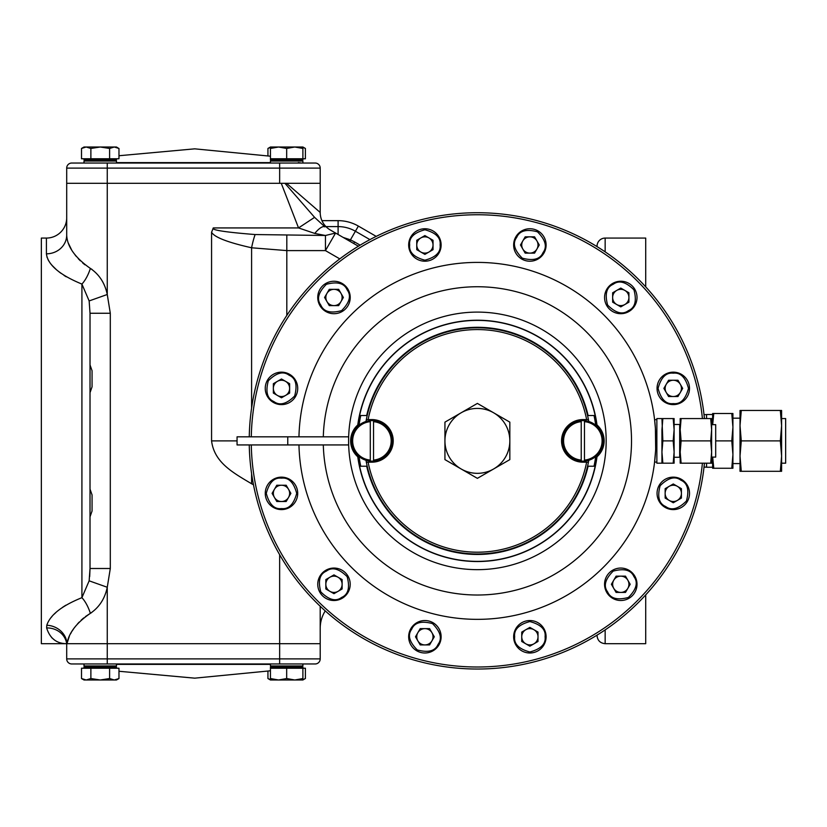 <?xml version="1.0" encoding="UTF-8"?>
<svg xmlns="http://www.w3.org/2000/svg" width="827" height="827" viewBox="0 0 827 827"><rect width="100%" height="100%" fill="white"/><g stroke="black" fill="none" stroke-linecap="round" stroke-linejoin="round"><path stroke-width="1.24" d="M275.618 159.993L270.439 161.048L302.889 161.048L302.889 163.033L302.889 161.048L297.72 159.993M270.439 161.048L270.439 163.033M302.889 147.01L305.401 148.457L302.889 147.34L305.401 148.457L305.401 158.774L270.439 158.774L270.439 159.993L302.889 159.993L302.889 147.01L294.784 147.01L302.889 148.457M270.439 147.01L270.439 148.457L278.554 147.01L270.439 147.01L267.938 148.457L267.938 155.734M267.938 148.457L270.439 147.34M278.554 147.01L286.669 148.457L294.784 147.01L272.621 147.01M740.02 425.667L740.02 410.461L741.281 410.461L740.02 425.667L740.02 456.09L741.281 440.884L740.02 425.667M740.02 471.297L740.02 456.09L741.281 471.297L740.02 471.297M781.598 425.667L781.598 410.461L780.337 410.461L781.598 425.667L780.337 440.884L781.598 456.09L781.598 425.667M781.598 471.297L781.598 456.09L780.337 471.297L781.598 471.297M780.337 410.461L741.281 410.461M780.337 440.884L741.281 440.884M780.337 471.297L741.281 471.297M546.099 636.78A16.22 16.22 0 0 1 529.869 652.999A16.22 16.22 0 0 1 513.65 636.78A16.22 16.22 0 0 1 529.869 620.55A16.22 16.22 0 0 1 546.099 636.78A16.22 16.22 0 0 0 529.869 620.55A16.22 16.22 0 0 0 513.65 636.78M525.807 629.729A8.136 8.136 0 0 0 525.807 643.819A8.136 8.136 0 0 0 538.015 636.78A8.136 8.136 0 0 0 525.807 629.729M521.734 641.473L521.734 632.076L529.869 627.383L538.015 632.076L538.015 641.473L529.869 646.176L521.734 641.473M333.974 281.252A16.22 16.22 0 0 1 348.033 289.357A16.22 16.22 0 0 1 333.974 313.702A16.22 16.22 0 0 1 319.925 305.587A16.22 16.22 0 0 1 333.974 281.252M326.934 293.409A8.136 8.136 0 0 0 333.974 305.608A8.136 8.136 0 0 0 341.024 293.409A8.136 8.136 0 0 0 326.934 293.409M338.677 289.336L343.37 297.472L338.677 305.608L329.28 305.608L324.577 297.472L329.28 289.336L338.677 289.336M655.666 449.02L655.408 428.314L654.457 418.565L654.591 419.682L656.865 419.682M656.865 462.076L654.591 462.076L654.457 463.192L655.563 451.035M298.96 436.821A178.467 178.467 0 0 1 477.386 262.407A178.467 178.467 0 0 1 655.852 440.884A178.467 178.467 0 0 1 477.386 619.351A178.467 178.467 0 0 1 298.96 444.936M702.412 463.192A226.133 226.133 0 0 1 468.237 666.82A226.133 226.133 0 0 1 251.294 444.936M249.258 444.936A228.159 228.159 0 0 0 477.386 669.033A228.159 228.159 0 0 0 704.449 463.192L703.767 469.271M323.305 436.821A154.132 154.132 0 0 1 477.386 286.742A154.132 154.132 0 0 1 631.518 440.884A154.132 154.132 0 0 1 477.386 595.016A154.132 154.132 0 0 1 323.305 444.936M706.558 414.616L704.025 414.616L703.767 412.487L704.449 418.565A228.159 228.159 0 0 0 477.386 212.725A228.159 228.159 0 0 0 249.258 436.821M251.294 436.821A226.133 226.133 0 0 1 468.237 214.937A226.133 226.133 0 0 1 702.412 418.565M111.294 667.007L116.462 665.952L84.013 665.952L84.013 663.967M89.192 667.007L84.013 665.952L89.192 667.007M706.558 463.192L706.558 467.245L712.636 467.245L712.636 457.104L712.636 468.258L713.773 468.258L712.678 457.104M712.678 424.654L713.773 413.5L712.636 413.5L712.636 424.654L712.636 414.513L706.558 414.513L706.558 418.565M740.02 418.183L732.918 418.183M732.918 427.187L732.918 413.5L731.781 413.5L732.918 427.187L731.781 440.884L732.918 454.571L732.918 427.187M740.02 463.575L732.918 463.575M732.918 468.258L732.918 454.571L731.781 468.258L732.918 468.258M713.773 413.5L731.781 413.5M711.623 457.104L715.686 457.104L715.686 440.884L731.781 440.884M713.773 468.258L731.781 468.258M674.108 424.489L679.68 424.489L679.68 457.269L674.108 457.269M661.941 463.192L662.861 463.192L661.941 452.038L662.861 440.884L661.941 418.565L656.865 418.565L656.865 463.192L661.941 463.192L661.941 429.72L662.861 418.565L661.941 418.565M662.861 463.192L674.108 463.192L674.108 418.565L662.861 418.565M662.861 440.884L673.178 440.884L674.108 429.72L673.178 418.565M673.178 463.192L674.108 452.038L673.178 440.884M595.151 415.526A120.463 120.463 0 0 0 359.611 415.526L366.681 415.526A113.568 113.568 0 0 1 588.09 415.526L595.357 415.526M781.598 463.192L785.65 463.192L785.65 418.565L781.598 418.565M116.462 158.774L116.462 159.993L84.013 159.993L84.013 158.774M90.877 148.457L86.194 147.01L84.013 147.01L81.511 148.457L86.194 147.01L114.291 147.01L118.974 148.457L118.974 158.774L90.877 158.774L90.877 148.457L100.243 147.01L109.609 148.457L114.291 147.01L116.462 147.01L118.127 148.012M90.877 158.774L81.511 158.774L81.511 148.457M109.609 148.457L109.609 158.774M408.672 636.78A16.22 16.22 0 0 1 429.089 621.108A16.22 16.22 0 0 1 438.941 644.884A16.22 16.22 0 0 1 408.672 636.78M417.842 640.842A8.136 8.136 0 0 0 431.942 640.842A8.136 8.136 0 0 0 424.892 628.634A8.136 8.136 0 0 0 417.842 640.842M415.495 636.78L420.199 628.634L429.595 628.634L434.289 636.78L429.595 644.915L420.199 644.915L415.495 636.78M673.281 509.597A16.22 16.22 0 0 1 657.61 489.17A16.22 16.22 0 0 1 681.396 479.319A16.22 16.22 0 0 1 673.281 509.597M669.208 486.317A8.136 8.136 0 0 0 669.208 500.418A8.136 8.136 0 0 0 681.417 493.368A8.136 8.136 0 0 0 669.208 486.317M673.281 502.764L665.146 498.071L665.146 488.674L673.281 483.971L681.417 488.674L681.417 498.071L673.281 502.764M461.156 412.776A32.449 32.449 0 0 1 509.835 440.884A32.449 32.449 0 0 1 461.156 468.981A32.449 32.449 0 0 1 461.156 412.776L444.936 422.142L444.936 459.616L477.386 478.347L509.835 459.616L509.835 422.142L477.386 403.411L461.156 412.776M287.765 444.936L237.06 444.936L237.06 436.821L348.601 436.821L348.601 444.936L287.765 444.936L287.765 436.821M582.839 420.602A20.282 20.282 0 0 1 603.121 440.884A20.282 20.282 0 0 1 581.226 461.094A20.282 20.282 0 0 1 562.567 440.884A20.282 20.282 0 0 1 582.839 420.602M584.462 421.325L584.462 421.677A19.269 19.269 0 0 1 602.108 440.884A19.269 19.269 0 0 1 584.462 460.081L584.462 460.432M581.226 461.094L581.226 460.081A19.269 19.269 0 0 1 563.58 440.884A19.269 19.269 0 0 1 581.226 421.677L581.226 420.664M584.462 460.081L584.462 421.677M581.226 421.677L581.226 460.081M317.754 584.286A16.22 16.22 0 0 1 325.869 570.237A16.22 16.22 0 0 1 350.203 584.286A16.22 16.22 0 0 1 342.089 598.334A16.22 16.22 0 0 1 317.754 584.286M329.911 591.336A8.136 8.136 0 0 0 342.12 584.286A8.136 8.136 0 0 0 329.911 577.236A8.136 8.136 0 0 0 329.911 591.336M325.838 579.582L333.974 574.889L342.12 579.582L342.12 588.979L333.974 593.683L325.838 588.979L325.838 579.582M270.439 148.457L270.439 158.774M286.669 148.457L286.669 158.774M84.013 668.226L84.013 667.007L116.462 667.007L116.462 668.226M90.877 668.226L118.974 668.226L118.974 678.543L114.291 679.99L109.609 678.543L100.243 679.99L90.877 678.543L90.877 668.226L81.511 668.226L81.511 678.543L86.194 679.99L116.462 679.99L118.974 678.543M109.609 668.226L109.609 678.543M90.877 678.543L86.194 679.99L84.013 679.99L81.511 678.543M704.025 467.141L706.558 467.141M302.889 665.952L302.889 663.967L302.889 665.952L297.72 667.007L302.889 665.952L270.439 665.952L270.439 663.967M620.788 600.505A16.22 16.22 0 0 1 606.739 592.401A16.22 16.22 0 0 1 620.788 568.056A16.22 16.22 0 0 1 634.836 576.171A16.22 16.22 0 0 1 620.788 600.505M613.748 588.348A8.136 8.136 0 0 0 627.838 588.348A8.136 8.136 0 0 0 620.788 576.15A8.136 8.136 0 0 0 613.748 588.348M616.094 592.421L611.391 584.286L616.094 576.15L625.491 576.15L630.184 584.286L625.491 592.421L616.094 592.421M477.386 329.57A111.304 111.304 0 0 0 368.129 419.589L371.923 419.589A21.295 21.295 0 0 1 393.218 440.884A21.295 21.295 0 0 1 371.923 462.169L368.129 462.169A111.304 111.304 0 0 0 586.632 462.169L582.839 462.169A21.295 21.295 0 0 1 561.554 440.884A21.295 21.295 0 0 1 582.839 419.589L586.632 419.589A111.304 111.304 0 0 0 477.386 329.57M586.632 419.589L588.421 419.589A113.061 113.061 0 0 0 366.34 419.589L368.129 419.589M368.129 462.169L366.34 462.169A113.061 113.061 0 0 0 588.772 460.277M588.421 419.589A113.061 113.061 0 0 1 588.772 421.481M594.013 466.232A119.357 119.357 0 0 0 595.698 456.566M595.698 425.192A119.357 119.357 0 0 0 594.013 415.526M586.632 462.169L588.421 462.169M366.34 419.589A113.061 113.061 0 0 0 365.999 421.481M365.999 460.277A113.061 113.061 0 0 0 366.34 462.169M360.758 415.526A119.357 119.357 0 0 0 359.063 425.192M359.063 456.566A119.357 119.357 0 0 0 360.758 466.232M281.49 372.16A16.22 16.22 0 0 1 297.162 392.587A16.22 16.22 0 0 1 273.375 402.439A16.22 16.22 0 0 1 281.49 372.16M277.417 395.44A8.136 8.136 0 0 0 289.626 388.39A8.136 8.136 0 0 0 277.417 381.34A8.136 8.136 0 0 0 277.417 395.44M281.49 378.993L289.626 383.687L289.626 393.083L281.49 397.787L273.355 393.083L273.355 383.687L281.49 378.993M270.439 678.543L270.439 679.99L302.889 679.99L302.889 678.543L294.784 679.99L286.669 678.543L278.554 679.99L270.439 678.543L270.439 667.007L302.889 667.007L302.889 668.226L305.401 668.226L305.401 678.543L302.889 679.66M304.481 679.029L302.889 679.99M270.439 679.99L267.938 678.543L270.439 679.66L267.938 678.543L267.938 671.266M408.672 244.978A16.22 16.22 0 0 1 424.892 228.759A16.22 16.22 0 0 1 441.122 244.978A16.22 16.22 0 0 1 424.892 261.208A16.22 16.22 0 0 1 408.672 244.978A16.22 16.22 0 0 0 424.892 261.208A16.22 16.22 0 0 0 441.122 244.978M420.829 237.938A8.136 8.136 0 0 0 420.829 252.028A8.136 8.136 0 0 0 433.028 244.978A8.136 8.136 0 0 0 420.829 237.938M433.028 240.285L433.028 249.682L424.892 254.375L416.756 249.682L416.756 240.285L424.892 235.581L433.028 240.285M711.623 452.038L711.623 418.565L710.703 418.565L711.623 429.72L710.703 440.884L711.623 452.038L710.703 463.192L711.623 463.192L711.623 452.038M715.686 440.884L715.686 424.654L711.623 424.654M680.187 429.72L680.187 452.038L681.117 440.884L680.187 429.72L681.117 418.565L680.187 418.565L680.187 429.72M681.117 440.884L710.703 440.884M681.117 463.192L680.187 452.038L680.187 463.192L710.703 463.192M710.703 418.565L681.117 418.565M546.099 244.978A16.22 16.22 0 0 1 525.672 260.65A16.22 16.22 0 0 1 515.821 236.873A16.22 16.22 0 0 1 546.099 244.978M522.829 249.051A8.136 8.136 0 0 0 536.919 249.051A8.136 8.136 0 0 0 529.869 236.842A8.136 8.136 0 0 0 522.829 249.051M539.266 244.978L534.573 253.124L525.176 253.124L520.483 244.978L525.176 236.842L534.573 236.842L539.266 244.978M477.386 312.099A128.785 128.785 0 0 1 606.17 440.884A128.785 128.785 0 0 1 477.386 569.658A128.785 128.785 0 0 1 348.601 440.884A128.785 128.785 0 0 1 477.386 312.099M357.564 426.556A120.67 120.67 0 0 1 357.771 424.975A120.67 120.67 0 0 1 597.001 424.975A21.295 21.295 0 0 1 597.001 456.783A120.67 120.67 0 0 1 357.771 456.783A120.67 120.67 0 0 1 357.564 455.201M360.448 466.232A119.657 119.657 0 0 1 358.722 456.277M358.722 425.481A119.657 119.657 0 0 1 360.448 415.526M357.771 456.783A21.295 21.295 0 0 1 357.771 424.975M597.001 424.975A120.67 120.67 0 0 1 597.197 426.556M597.197 455.201A120.67 120.67 0 0 1 597.001 456.783M594.324 415.526A119.657 119.657 0 0 1 596.05 425.481M596.05 456.277A119.657 119.657 0 0 1 594.324 466.232M637.017 297.472A16.22 16.22 0 0 1 628.902 311.521A16.22 16.22 0 0 1 604.568 297.472A16.22 16.22 0 0 1 612.673 283.423A16.22 16.22 0 0 1 637.017 297.472M616.725 304.522A8.136 8.136 0 0 0 628.923 297.472A8.136 8.136 0 0 0 616.725 290.422A8.136 8.136 0 0 0 616.725 304.522M628.923 302.175L620.788 306.869L612.652 302.175L612.652 292.779L620.788 288.075L628.923 292.779L628.923 302.175M84.013 163.033L84.013 161.048L89.192 159.993L84.013 161.048L116.462 161.048L116.462 163.033M111.294 159.993L116.462 161.048M371.923 420.602A20.282 20.282 0 0 1 392.205 440.884A20.282 20.282 0 0 1 370.3 461.094A20.282 20.282 0 0 1 351.64 440.884A20.282 20.282 0 0 1 371.923 420.602M370.3 461.094L370.3 460.081A19.269 19.269 0 0 1 352.653 440.884A19.269 19.269 0 0 1 370.3 421.677L370.3 421.325M373.546 420.664L373.546 421.677A19.269 19.269 0 0 1 391.192 440.884A19.269 19.269 0 0 1 373.546 460.081L373.546 461.094M370.3 421.677L370.3 460.081M373.546 460.081L373.546 421.677M281.49 509.597A16.22 16.22 0 0 1 265.26 493.368A16.22 16.22 0 0 1 281.49 477.148A16.22 16.22 0 0 1 297.71 493.368A16.22 16.22 0 0 1 281.49 509.597A16.22 16.22 0 0 0 297.71 493.368A16.22 16.22 0 0 0 281.49 477.148M274.44 497.44A8.136 8.136 0 0 0 288.54 497.44A8.136 8.136 0 0 0 281.49 485.232A8.136 8.136 0 0 0 274.44 497.44M276.787 485.232L286.183 485.232L290.887 493.368L286.183 501.503L276.787 501.503L272.093 493.368L276.787 485.232M673.281 372.16A16.22 16.22 0 0 1 689.501 388.39A16.22 16.22 0 0 1 673.281 404.61A16.22 16.22 0 0 1 657.052 388.39A16.22 16.22 0 0 1 673.281 372.16A16.22 16.22 0 0 0 657.052 388.39A16.22 16.22 0 0 0 673.281 404.61M666.231 392.453A8.136 8.136 0 0 0 680.332 392.453A8.136 8.136 0 0 0 673.281 380.255A8.136 8.136 0 0 0 666.231 392.453M677.975 396.526L668.578 396.526L663.885 388.39L668.578 380.255L677.975 380.255L682.678 388.39L677.975 396.526M270.439 668.226L302.889 668.226L302.889 678.543M286.669 678.543L286.669 668.226M359.611 466.232A120.463 120.463 0 0 0 595.151 466.232L588.09 466.232A113.568 113.568 0 0 1 366.681 466.232L359.404 466.232M270.439 664.381L116.462 664.381M279.65 663.967L315.139 663.967A5.065 5.065 0 0 0 320.204 658.892L320.204 643.685L320.204 658.892L279.65 658.892L279.65 663.967L71.773 663.967A5.065 5.065 0 0 1 66.698 658.892L66.698 643.685L41.35 643.685L41.35 238.073L46.415 238.073A20.282 20.282 0 0 0 66.698 217.79L66.698 235.116A20.282 18.711 0 0 1 46.415 253.817L47.129 257.569M279.65 554.7L279.65 643.685L320.204 643.685L107.262 643.685L279.65 643.685L279.65 658.892L107.262 658.892L107.262 663.967M66.698 658.892L107.262 658.892L107.262 643.685L66.698 643.685C56.618 643.664 49.93 638.413 46.632 627.941L46.798 625.253C50.158 614.947 61.87 605.757 81.914 597.673L89.151 580.823L90.019 568.5L90.019 313.257L89.151 300.935L81.914 284.085C59.606 274.884 47.78 264.795 46.415 253.817L46.415 238.073M116.462 162.619L270.439 162.619M107.262 163.033L71.773 163.033A5.065 5.065 0 0 0 66.698 168.108L66.698 183.315L107.262 183.315L66.698 183.315L66.698 235.116C67.204 246.622 75.092 257.724 90.36 268.413C99.261 274.45 104.895 283.144 107.262 294.495L107.262 163.033L315.139 163.033A5.065 5.065 0 0 1 320.204 168.108L320.204 183.315L320.204 168.108L279.65 168.108L279.65 163.033M66.698 168.108L279.65 168.108L279.65 183.315L107.262 183.315L320.204 183.315L286.555 183.315L320.204 212.456A20.282 20.282 0 0 0 330.345 230.02L343.567 237.649M645.711 286.866L645.711 238.073L605.157 238.073A8.115 8.115 0 0 0 597.042 246.188L597.042 246.188M320.204 183.315L320.204 212.456A20.282 20.282 0 0 0 330.345 230.02L358.391 246.208M314.58 217.346L324.908 226.877A20.282 6.234 120 0 0 314.767 233.431L325.445 235.488L335.586 233.038L325.445 250.602L325.445 235.488L314.767 233.431L298.537 227.932L314.58 217.346L284.953 183.315L286.555 183.315M325.445 235.488L255.119 234.548C224.717 232.129 210.792 229.927 213.335 227.932L211.567 232.253L211.567 440.884C214.276 462.52 232.873 472.62 251.594 483.764L253.486 484.767M286.814 235.488L286.814 250.602L251.594 247.78A20.282 3.453 -78.4 0 1 255.119 234.548M320.204 643.685L320.194 606.253M317.899 210.451L316.555 209.293M314.86 207.815L312.916 206.14M284.953 183.315L281.263 183.315L298.537 227.932L213.335 227.932M46.798 625.233L46.798 625.253A20.282 18.339 -166.3 0 1 66.956 643.685L107.262 643.685L107.262 587.263L110.301 568.5L90.019 568.5L89.688 576.574M92.055 269.457L90.36 268.413A20.282 7.991 110.6 0 1 81.914 284.085L81.914 597.673A20.282 7.991 -110.6 0 1 90.36 613.345C99.261 607.307 104.895 598.614 107.262 587.263L89.151 580.823M92.055 494.928L92.055 511.003L92.055 494.928L90.019 489.067M90.019 516.875L92.055 511.003M92.055 370.754L92.055 386.829L92.055 370.754L90.019 364.883M90.019 392.691L92.055 386.829M41.35 526.055L41.35 517.164M41.35 488.767L41.35 392.99M41.35 364.593L41.35 355.703M47.945 259.471L49.031 261.363M50.943 264.04L52.142 265.457M52.184 265.508L56.391 269.664M59.058 271.876L60.95 273.292M64.041 275.432L66.212 276.787M65.767 605.24L62.428 607.411M55.988 612.456L54.117 614.213M52.049 616.404L51.264 617.335M51.636 637.586L54.251 639.798M85.419 616.591L90.36 613.345C76.601 622.762 68.796 632.872 66.956 643.685L69.375 636.139M89.151 300.935L107.262 294.495L110.301 313.257L90.019 313.257L90.019 347.619M84.943 264.816L82.7 262.976M80.302 260.774L78.255 258.675M76.322 256.473L74.926 254.716M71.484 249.63L68.372 243.241M67.556 240.771L67.121 239.013M70.471 633.927L71.391 632.283M72.052 631.197L73.613 628.83M74.203 628.013L75.753 625.998M77.407 624.034L79.206 622.08M81.129 620.188L83.723 617.914M90.36 613.345L91.621 612.58M66.956 643.685L66.698 643.685A20.282 18.68 -8.4 0 0 46.632 627.941M66.698 235.116L66.698 183.315M320.204 607.287A32.449 28.811 180 0 1 320.225 606.284M343.184 237.432L350.441 239.83A6.089 0.61 -65.7 0 0 350.038 241.391M325.249 610.915A32.449 32.449 0 0 0 320.204 628.282M376.202 236.388L358.38 226.091A40.564 40.564 0 0 0 338.098 220.654L321.941 220.654M605.157 629.905L605.157 643.685L645.711 643.685L645.711 594.892M545.086 636.78C545.954 643.964 540.879 649.04 529.869 651.986C518.87 649.04 513.794 643.964 514.663 636.78C513.794 629.585 518.87 624.509 529.869 621.563C540.879 624.509 545.954 629.585 545.086 636.78M320.804 305.08C316.462 299.281 318.312 292.355 326.376 284.302C337.375 281.356 344.301 283.206 347.154 289.863C351.496 295.663 349.635 302.589 341.582 310.642C330.583 313.598 323.657 311.738 320.804 305.08M348.033 289.357A16.22 16.22 0 0 1 333.974 313.702A16.22 16.22 0 0 1 319.925 305.587M438.062 644.378C435.219 651.035 428.293 652.896 417.284 649.95C409.231 641.886 407.38 634.96 411.722 629.171C414.565 622.514 421.491 620.653 432.5 623.599C440.553 631.663 442.414 638.589 438.062 644.378M410.843 628.665A16.22 16.22 0 0 1 441.122 636.78A16.22 16.22 0 0 1 438.941 644.884M680.89 480.198C687.547 483.04 689.398 489.966 686.451 500.976C678.398 509.029 671.472 510.89 665.673 506.537C659.016 503.695 657.155 496.769 660.111 485.759C668.164 477.706 675.09 475.856 680.89 480.198M665.166 507.416A16.22 16.22 0 0 1 673.281 477.148A16.22 16.22 0 0 1 681.396 479.319M341.582 597.456C335.793 601.798 328.867 599.947 320.804 591.894C317.857 580.885 319.708 573.959 326.376 571.116C332.165 566.764 339.091 568.625 347.154 576.677C350.1 587.687 348.239 594.613 341.582 597.456M325.869 570.237A16.22 16.22 0 0 1 350.203 584.286A16.22 16.22 0 0 1 342.089 598.334M633.958 576.677C638.31 582.477 636.449 589.403 628.396 597.456C617.387 600.402 610.46 598.552 607.618 591.894C603.276 586.095 605.126 579.169 613.189 571.116C624.189 568.159 631.115 570.02 633.958 576.677M606.739 592.401A16.22 16.22 0 0 1 620.788 568.056A16.22 16.22 0 0 1 634.836 576.171M273.882 401.56C267.224 398.717 265.364 391.791 268.32 380.782C276.373 372.729 283.299 370.868 289.088 375.22C295.756 378.063 297.606 384.989 294.66 395.999C286.607 404.052 279.681 405.902 273.882 401.56M289.605 374.342A16.22 16.22 0 0 1 281.49 404.61A16.22 16.22 0 0 1 273.375 402.439M409.685 244.978C408.817 237.794 413.893 232.718 424.892 229.772C435.901 232.718 440.967 237.794 440.109 244.978C440.967 252.173 435.901 257.249 424.892 260.195C413.893 257.249 408.817 252.173 409.685 244.978M516.699 237.38C519.552 230.723 526.479 228.862 537.478 231.808C545.531 239.871 547.391 246.797 543.05 252.586C540.196 259.244 533.27 261.105 522.271 258.158C514.218 250.095 512.358 243.169 516.699 237.38M543.928 253.093A16.22 16.22 0 0 1 513.65 244.978A16.22 16.22 0 0 1 515.821 236.873M613.189 284.302C618.978 279.96 625.905 281.811 633.958 289.863C636.914 300.873 635.053 307.799 628.396 310.642C622.597 314.994 615.67 313.133 607.618 305.08C604.671 294.071 606.522 287.145 613.189 284.302M628.902 311.521A16.22 16.22 0 0 1 604.568 297.472A16.22 16.22 0 0 1 612.673 283.423M281.49 508.584C274.295 509.442 269.23 504.377 266.273 493.368C269.23 482.368 274.295 477.293 281.49 478.161C288.675 477.293 293.75 482.368 296.697 493.368C293.75 504.377 288.675 509.442 281.49 508.584M673.281 373.173C680.476 372.315 685.542 377.381 688.488 388.39C685.542 399.389 680.476 404.465 673.281 403.597C666.086 404.465 661.021 399.389 658.065 388.39C661.021 377.381 666.086 372.315 673.281 373.173M605.157 238.073L605.157 251.853M211.567 232.253C214.358 237.246 227.704 242.414 251.594 247.78L251.594 408.073M237.06 440.884L211.567 440.884M251.594 473.685L251.594 483.764M339.783 258.882L325.445 250.602L286.814 250.602L286.814 315.418M110.301 568.5L110.301 313.257M353.708 243.51L354.607 241.96L360.127 245.154M338.098 234.496L338.098 226.598A34.62 34.62 0 0 1 355.403 231.24L350.441 239.83L354.607 241.96M358.38 226.091L355.403 231.24L369.917 239.613M325.952 226.598L338.098 226.598L338.098 220.654M302.889 159.993L302.889 158.774M116.462 665.952L116.462 663.967M302.889 667.007L302.889 668.226M275.618 667.007L270.439 665.952M118.974 671.266L194.727 678.161L270.439 670.79M298.289 162.619L301.442 163.033M270.439 156.21L194.727 148.839L118.974 155.734M605.157 643.685C600.226 643.199 597.518 640.501 597.042 635.57"/></g></svg>
